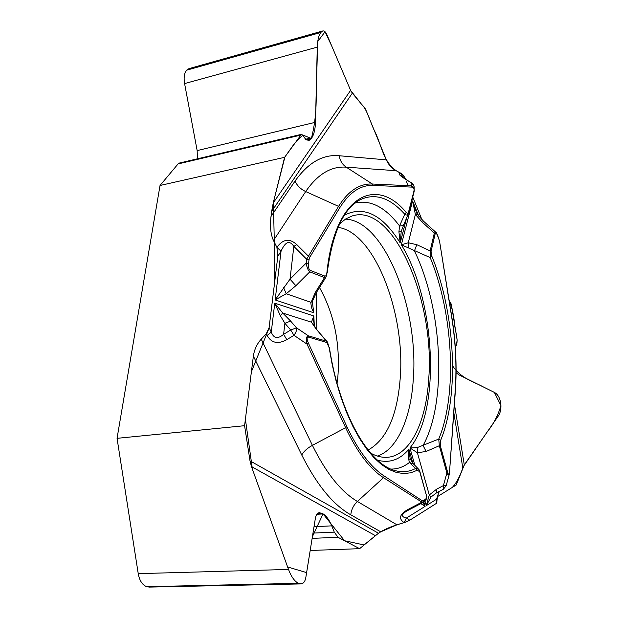 <?xml version="1.0" encoding="UTF-8"?>
<svg xmlns="http://www.w3.org/2000/svg" width="618" height="618" viewBox="0 0 618 618"><rect width="100%" height="100%" fill="white"/><g stroke="black" fill="none" stroke-linecap="round" stroke-linejoin="round"><path stroke-width="0.93" d="M452.623 365.879C461.19 378.61 473.218 381.43 483.778 387.162L494.377 392.399L500.935 405.617C497.961 415.512 493.573 424.025 487.756 431.155L463.183 466.799C460.24 475.852 456.625 482.728 452.33 487.401L437.474 496.625L456.208 484.999L464.28 464.929L498.371 415.883C500.611 412.391 501.383 408.096 500.68 403.006L500.626 402.65C499.699 397.629 497.699 394.253 494.616 392.523L458.857 374.832L456.092 372.669M436.787 502.89L436.988 500.14L436.501 499.251L436.184 503.508L436.795 502.751M436.184 503.508L409.788 520.194L406.327 518.093C401.012 516.756 401.236 514.361 406.999 510.901L406.992 510.908M412.824 463.075L408.9 449.224L408.436 458.463L409.479 462.418L417.382 470.228L419.753 471.789L426.327 495.049L426.126 498.595L423.554 500.773L422.697 502.658L383.5 477.683L357.413 501.468L396.934 524.821L404.126 522.65L409.788 520.194M396.934 524.821L380.765 531.828L350.792 514.825C333.094 504.79 316.74 484.844 301.738 454.979L253.372 356.138L244.581 425.702L117.049 438.332L160.031 185.485L178.084 163.924L179.421 163.044L301.236 134.392M244.581 425.702L250.004 460.843L378.494 533.234L380.765 531.828M308.985 259.9L309.68 257.412L339.83 207.633C349.525 192.244 360.673 184.844 373.272 185.423L412.067 187.123C413.782 187.393 414.384 188.791 413.875 191.317L408.344 212.777L407.455 213.326L406.219 212.438C375.535 175.11 334.616 196.315 326.899 272.6C326.729 274.879 326.072 276.053 324.937 276.122L310.174 270.367C308.83 269.533 308.289 267.324 308.567 263.739L308.985 259.9L306.636 259.197L338.556 206.381L305.701 191.557L273.488 240.518C270.669 234.461 269.842 226.443 271.008 216.454L294.995 181.144C308.104 162.665 322.843 154.199 339.197 155.736L386.358 159.877L365.454 108.969L352.337 93.148L271.65 211.402L273.233 202.943C274.214 228.892 274.639 255.736 274.5 283.492L269.015 328.305L251.395 371.766L245.4 419.22L252.43 469.294L287.602 566.961L306.621 572.616L312.422 536.609L323.059 513.882L344.566 540.742L364.033 544.952L378.494 533.234L359.606 548.668L310.182 550.483M253.372 356.138C254.299 349.603 256.926 343.948 261.236 339.158L312.407 445.354C307.416 448.065 303.863 451.279 301.738 454.979M422.874 502.558L425.107 506.366L406.327 518.093L404.11 522.643C398.378 518.656 399.576 514.315 407.702 509.611L421.584 502.326L422.326 500.804L384.288 476.069C370.715 467.208 358.239 450.707 346.86 426.575L308.351 342.998L307.03 344.118C305.972 338.903 306.404 336.13 308.32 335.806L326.381 341.182L316.169 329.031L311.426 322.187L313.82 315.968L274.763 303.16L282.758 313.071L290.645 321.105L284.883 323.276L280.255 315.582L274.763 303.16L271.263 332.105C273.72 338.502 277.837 339.243 283.6 334.323L286.829 339.661C277.976 344.465 271.418 343.067 267.138 335.474L271.263 332.105L269.124 327.61L266.296 333.72L261.236 339.158M269.124 327.61L277.822 256.246L276.895 247.331C282.944 239.011 289.564 238.1 296.787 244.597L309.68 257.412M273.488 240.518L276.895 247.331L281.043 251.24L277.822 256.246M271.65 211.402L271.008 216.454M352.337 93.148L350.607 90.367L331.936 46.481L325.068 31.757L317.722 41.553L316.192 92.43C316.493 110.058 314.863 125.431 311.31 138.548L302.812 134.971L293.944 144.21L284.937 156.872L273.233 202.943L284.612 157.327L160.031 185.485M386.358 159.877C388.413 164.635 391.657 168.243 396.099 170.699L346.242 167.177C342.395 164.573 340.047 160.757 339.197 155.736M403.392 175.141L405.493 179.12L404.767 177.343L401.267 173.449L396.099 170.699M412.739 197.011L421.947 219.714L412.739 197.011M455.165 347.386C459.529 341.8 455.095 331.781 454.554 324.079C453.828 315.412 452.021 307.517 449.131 300.387L451.349 304.257L457.158 340.132L456.246 345.686L455.296 347.185M370.684 453.118C375.891 456.007 380.966 457.42 385.91 457.351C409.487 457.204 426.196 422.751 428.73 378.734C435.196 301.005 393.202 202.418 352.067 215.999L345.732 218.95L339.745 223.731M316.408 292.53L316.771 329.324M250.004 460.843L251.464 466.59L288.498 569.441C291.271 576.741 294.585 581.368 298.424 583.33L300.966 583.917C303.5 583.67 305.13 581.468 305.856 577.312L315.373 518.317C315.991 514.794 317.343 512.909 319.429 512.67L323.16 513.937C326.343 515.852 329.201 519.831 331.735 525.856L334.284 532.137L337.976 537.274L359.606 548.668M401.229 231.364L400.217 242.897L398.927 231.866L399.529 225.902L404.79 214.276C406.482 215.419 407.71 215.195 408.475 213.604L408.537 213.395M326.049 277.042L324.527 277.582L315.165 292.685L316.385 292.561L325.902 277.25M310.174 270.367L309.757 271.858C308.019 270.329 306.837 267.385 306.211 263.036L306.636 259.197L293.836 246.373C289.587 239.962 285.323 241.584 281.043 251.24L275.149 299.939L313.735 312.762L312.469 302.642M324.937 276.122L324.527 277.582L309.757 271.858L295.875 285.717L290.02 279.158L275.149 299.939L286.227 293.759L283.569 287.571M308.567 263.739L306.211 263.036L290.02 279.158L293.836 246.373L296.787 244.597M308.351 342.998C306.574 338.803 306.729 336.864 308.822 337.189L326.883 342.534L329.116 347.602L327.455 342.001M313.735 312.762L311.48 307.586L310.839 303.029L315.165 292.685M313.017 323.886L313.82 315.968L314.353 326.149M423.848 501.947L425.107 506.366L420.873 503.624M313.311 324.535L311.426 322.187L282.758 313.071L280.255 315.582M290.645 321.105L296.493 327.803C296.995 329.773 296.153 332.283 293.967 335.335L286.829 339.661M308.822 337.189L308.32 335.806L296.493 327.803L290.738 330.004L293.967 335.335L307.03 344.118L345.616 427.71L312.407 445.354C326.126 473.125 341.128 491.828 357.413 501.468C353.558 505.115 351.348 509.572 350.792 514.825M329.379 347.525C339.328 413.257 368.815 464.883 396.014 470.831C403.021 472.492 409.595 471.688 415.729 468.421L418.765 469.286M390.87 469.085C397.583 469.147 403.786 466.93 409.479 462.418L413.875 464.303M316.169 329.031L327.115 341.63M326.883 342.534L326.381 341.182L327.37 341.916M316.316 292.685L312.863 300.255L310.893 302.279L286.227 293.759L295.875 285.717M407.702 509.611L407.308 510.738L422.527 502.751L407.416 510.677M326.899 272.6L326.111 276.957M408.513 247.857L408.266 242.758L401.36 244.782L430.19 257.582L431.912 256.393L431.063 251.333L435.172 233.797C435.636 232.445 436.416 233.025 437.505 235.543L439.491 240.835L451.588 316.478C455.613 341.584 456.841 366.018 455.265 389.788L449.603 471.063C449.247 474.902 448.614 475.358 447.695 472.438L446.876 473.025L439.39 445.91L438.718 439.089L417.189 447.617L409.943 447.95L414.887 465.4M447.695 472.438L440.217 445.339L440.619 440.402L438.718 439.089C457.598 394.122 453.164 313.411 430.19 257.582L430.198 250.607L434.33 233.071L435.829 232.268M440.217 445.339L426.103 451.48L417.389 452.739L409.943 447.95C441.26 409.711 435.474 300.363 401.36 244.782L412.577 200.935L415.59 210.877M425.006 501.136L426.281 505.632L429.278 494.956L431.016 497.019L426.281 505.632L436.501 499.251L439.274 491.387M377.521 460.171C389.502 463.43 399.962 459.784 408.9 449.224L410.089 458.301M417.189 447.617L417.389 452.739L429.278 494.956L436.64 489.155L436.54 492.832L431.016 497.019M436.64 489.155L443.415 485.594L446.165 485.709L449.286 474.408M449.464 473.666L449.417 473.921C448.977 475.675 448.135 475.373 446.876 473.025L443.415 485.594L443.284 489.278L436.771 492.708M426.103 451.48L423.06 445.462C447.471 401.63 442.449 308.282 414.423 250.893L416.826 244.697L431.063 251.333M408.436 458.463L410.854 459.993M426.443 494.809C427.053 497.66 426.435 499.885 424.581 501.484M425.06 499.854L424.172 501.754L422.936 502.511M426.327 495.049L419.877 471.565M449.603 471.063L455.412 390.143C457.003 366.242 455.767 341.669 451.719 316.408L451.588 316.478M437.505 235.543L438.672 237.969M411.503 182.797L405.779 179.421C399.406 175.412 397.66 173.403 400.557 173.403L402.951 177.235L402.218 176.864M273.233 202.943L350.607 90.367L326.93 34.716C325.663 31.819 324.226 30.576 322.619 31L320.788 32.484C318.695 35.419 317.521 40.301 317.266 47.138L315.489 122.271C315.242 129.185 314.021 134.361 311.835 137.783L308.761 140.749L305.083 138.556L303.075 135.327L301.414 134.353L284.612 157.327M435.172 233.797L422.333 222.287L415.389 214.454L412.577 200.935L418.757 216.138M414.099 188.706C414.485 186.088 413.527 184.102 411.217 182.758L405.779 179.421M412.067 187.123L411.248 185.809C413.612 186.497 414.57 188.405 414.122 191.541L414.106 191.642M408.251 214.122L404.242 223.592C403.577 225.292 402.009 226.064 399.529 225.902C385.215 207.045 370.352 199.436 354.948 203.083M401.314 231.117L398.927 231.866M422.333 222.287L423.616 221.29L417.59 214.546M416.826 244.697L408.266 242.758L415.389 214.454L417.583 214.539M406.219 212.438L404.79 214.276C389.178 196.856 373.627 192.368 358.154 200.804C342.581 210.437 332.26 234.523 327.177 273.086M413.875 191.317L408.614 213.079L413.975 192.198M300.572 583.925L149.355 587.092L146.667 586.667L298.424 583.33M117.049 438.332L138.239 573.651C139.483 580.457 142.202 584.759 146.373 586.559M197.428 158.811L197.157 150.591L184.589 83.577C183.585 77.513 184.28 73.055 186.667 70.189L320.935 32.298M322.233 31.109L188.984 68.629L186.845 70.004M350.669 90.514L361.7 104.442C367.046 109.378 370.082 121.499 374.129 130.104C382.194 145.191 382.936 165.593 401.267 173.449L400.557 173.403M406.397 181.344L408.143 185.67M436.262 503.461L409.726 520.232M409.286 520.503L405.3 522.272M404.226 522.627C393.79 525.493 385.949 528.568 380.711 531.859M345.454 219.127C384.605 220.371 419.189 309.471 413.241 380C410.738 418.401 397.274 449.634 377.413 456.061M338.1 227.385C374.74 232.214 405.871 314.176 400.132 379.243C397.08 416.238 386.412 439.831 368.127 450.02M319.46 287.478C334.122 313.65 340.263 343.307 337.891 376.447L337.042 383.399M375.211 535.567L251.464 466.59M267.138 335.474L266.296 333.72M404.767 177.343L403.052 177.49M406.644 217.876L400.217 242.897C382.472 214.601 363.894 205.354 344.458 215.157M423.554 500.773L422.326 500.804M329.116 347.602L332.26 364.96L336.292 381.793L341.144 397.822L346.721 412.785L352.917 426.443L359.622 438.595L366.713 449.085L374.06 457.784L381.561 464.612L389.085 469.518L396.524 472.5L403.786 473.573L410.761 472.793L417.382 470.228M384.288 476.069L383.5 477.683C369.757 468.753 357.134 452.09 345.616 427.71L346.86 426.575M290.738 330.004L284.883 323.276L283.6 334.323L290.738 330.004M419.753 471.789L419.784 471.24M462.766 467.756L453.836 412.778M454.431 404.249L464.28 464.929M438.656 238.417L439.352 240.85M440.619 440.402C459.668 394.732 455.142 313.009 431.912 256.393M339.83 207.633L338.556 206.381C348.374 190.862 359.661 183.407 372.407 184.025L346.242 167.177C331.155 166.041 317.637 174.168 305.701 191.557C300.796 189.247 297.227 185.771 294.995 181.144M373.272 185.423L372.407 184.025L411.248 185.809L411.217 182.758M408.428 212.515L408.521 213.434M186.667 70.189L320.788 32.484M184.589 83.577L317.266 47.138M197.157 150.591L315.489 122.271M305.562 139.243L311.835 137.783M306.196 139.938L311.14 138.795M178.084 163.924L300.363 135.203M138.239 573.651L288.498 569.441M146.667 586.667L298.695 583.446M317.428 513.589L322.063 513.334M316.833 514.276L323.16 513.937M314.021 526.706L331.735 525.856M312.986 533.095L334.284 532.137M312.136 538.371L337.976 537.274M312.476 302.758L312.484 302.31M418.27 468.838L413.898 464.342M316.887 329.471L313.318 324.55M312.723 300.75L312.476 302.449M419.861 471.341L418.942 469.471M443.415 489.209L446.142 485.787M439.506 491.264C438.703 491.689 437.868 494.585 437.003 499.947M413.318 463.693L410.862 460.008M410.646 459.622L410.213 458.649M424.419 501.6C426.443 499.931 427.108 497.59 426.428 494.585M449.448 473.751L449.757 471.38M439.491 240.835L451.719 316.408M414.021 186.149L411.318 182.696M406.165 179.537L401.731 176.717M404.025 224.11L401.306 231.163M436.671 233.025L423.616 221.29M417.498 214.415L416.161 212.098M437.521 235.103L435.891 232.353M309.17 140.657L308.614 140.78"/></g></svg>

